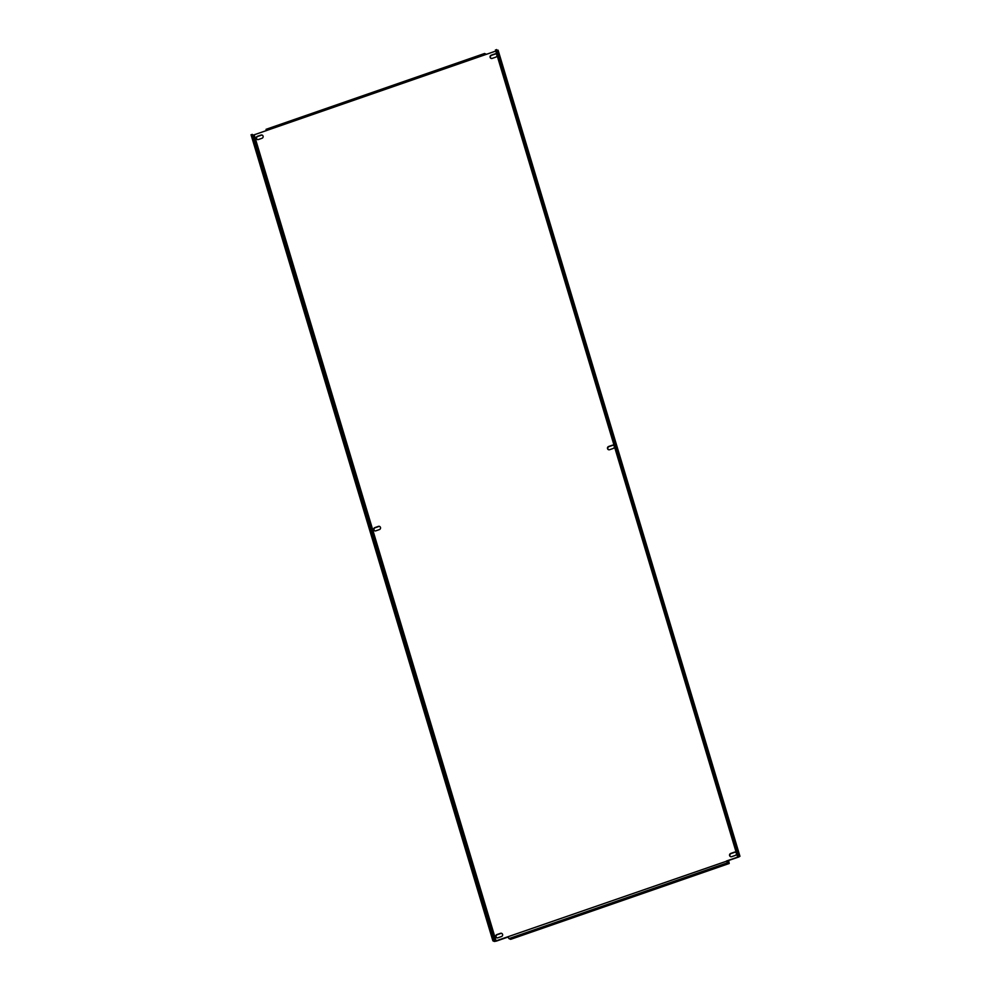<?xml version="1.0" encoding="UTF-8"?>
<svg xmlns="http://www.w3.org/2000/svg" width="991" height="991" viewBox="0 0 991 991"><rect width="100%" height="100%" fill="white"/><g stroke="black" fill="none" stroke-linecap="round" stroke-linejoin="round"><path stroke-width="1.49" d="M614.284 446.309A1.709 1.635 -67.4 0 0 612.227 445.244L608.623 446.495A1.709 1.635 -67.4 0 0 608.449 449.679A1.709 1.635 -67.4 0 0 609.589 449.716L613.194 448.465A1.709 1.635 -67.4 0 0 614.284 446.309M613.516 445.355A1.709 1.635 -67.4 0 0 612.549 445.38L608.945 446.631A1.709 1.635 -67.4 0 0 608.61 449.741M380.47 527.447A1.709 1.635 -67.4 0 0 378.413 526.382L374.809 527.633A1.709 1.635 -67.4 0 0 374.635 530.817A1.709 1.635 -67.4 0 0 375.775 530.854L379.38 529.603A1.709 1.635 -67.4 0 0 380.47 527.447M379.714 526.494A1.709 1.635 -67.4 0 0 378.735 526.518L375.131 527.769A1.709 1.635 -67.4 0 0 374.796 530.879M736.375 853.251A1.709 1.635 -67.4 0 0 734.319 852.186L730.714 853.437A1.709 1.635 -67.4 0 0 730.54 856.633A1.709 1.635 -67.4 0 0 731.68 856.658L735.272 855.406A1.709 1.635 -67.4 0 0 736.375 853.251M735.607 852.297A1.709 1.635 -67.4 0 0 734.641 852.322L731.036 853.573A1.709 1.635 -67.4 0 0 730.701 856.695M502.561 934.389A1.709 1.635 -67.4 0 0 500.505 933.324L496.9 934.575A1.709 1.635 -67.4 0 0 496.726 937.771A1.709 1.635 -67.4 0 0 497.866 937.796L501.471 936.545A1.709 1.635 -67.4 0 0 502.561 934.389M501.805 933.435A1.709 1.635 -67.4 0 0 500.827 933.46L497.222 934.711A1.709 1.635 -67.4 0 0 496.887 937.82M496.887 54.988A1.709 1.635 -67.4 0 0 494.819 53.935L491.214 55.186A1.709 1.635 -67.4 0 0 491.04 58.37A1.709 1.635 -67.4 0 0 492.18 58.395L495.785 57.144A1.709 1.635 -67.4 0 0 496.887 54.988M496.119 54.034A1.709 1.635 -67.4 0 0 495.153 54.059L491.548 55.31A1.709 1.635 -67.4 0 0 491.214 58.432M263.073 136.126A1.709 1.635 -67.4 0 0 261.017 135.061L257.412 136.312A1.709 1.635 -67.4 0 0 257.239 139.508A1.709 1.635 -67.4 0 0 258.378 139.533L261.983 138.282A1.709 1.635 -67.4 0 0 263.073 136.126M262.318 135.172A1.709 1.635 -67.4 0 0 261.339 135.197L257.734 136.448A1.709 1.635 -67.4 0 0 257.4 139.57M495.773 51.061L253.659 134.987L495.5 941.054L738.766 856.98L739.955 856.298L738.406 855.629L737.279 856.013L738.444 856.856L726.502 860.993L727.444 862.789L729.203 863.495L728.633 860.498M495.5 941.054L494.001 940.434L492.886 940.831L494.373 941.45L496.404 941.091L508.086 937.04M266.183 130.738L266.071 129.313L484.562 53.489L486.457 54.294M508.011 936.817L508.953 938.613L510.638 939.319L729.128 863.495M728.373 860.597L728.806 862.343L726.837 861.129M266.071 129.313L484.512 53.539L484.673 54.914M737.279 856.013L495.438 49.946L498.101 50.306M496.565 49.55L738.406 855.629M492.886 940.831L251.045 134.751L253.659 134.987M494.001 940.434L252.172 134.355M496.082 940.955L254.241 134.875M508.953 938.613L727.444 862.789M498.052 50.169L739.893 856.249M729.203 863.495L510.712 939.319M739.955 856.298L498.114 50.231"/></g></svg>
